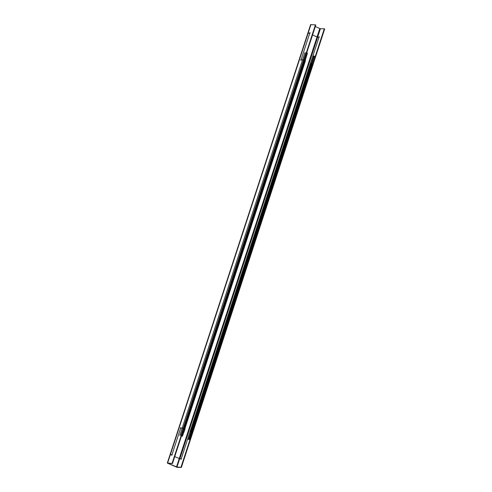 <?xml version="1.0" encoding="UTF-8"?>
<svg xmlns="http://www.w3.org/2000/svg" width="492" height="492" viewBox="0 0 492 492"><rect width="100%" height="100%" fill="white"/><g stroke="black" fill="none" stroke-linecap="round" stroke-linejoin="round"><path stroke-width="0.74" d="M192.618 432.191L312.783 63.96L192.618 432.191M317.524 37.14L312.543 34.981L317.481 37.128L319.025 37.177L312.881 56.002L319.203 36.642M192.218 432.031L312.555 63.862L192.218 432.031L312.555 63.862L311.971 63.616L312.555 63.862L192.218 432.031M187.698 438.993L181.05 459.319M180.109 458.925L174.74 456.594L179.672 458.741L181.222 458.79L179.844 458.784L317.647 37.171L319.025 37.177L312.881 56.002M170.367 454.663L308.17 33.05L309.763 33.148L301.055 59.827L303.619 59.981L183.295 428.169L303.638 59.987L301.055 59.827L309.769 33.148L308.17 33.05L170.367 454.663L171.96 454.762L180.687 428.083L183.252 428.243L180.687 428.083L171.966 454.762L170.527 454.872M183.682 428.311L304.013 60.153L183.682 428.311M311.288 63.523L310.833 63.523L190.527 431.607L310.833 63.523L311.288 63.523M311.762 63.523L191.425 431.693L311.762 63.523M192.194 432.117L191.609 431.871L192.194 432.117M190.921 431.779L190.472 431.779L190.921 431.779M304.763 60.485L184.432 428.637L304.763 60.485L304.277 60.27L304.763 60.485M184.395 428.741L183.916 428.526L184.395 428.741M324.234 28.917L324.689 28.917L181.37 467.4L177.225 467.388M312.807 63.862L313.219 64.034M315.175 56.586L189.777 439.479L190.189 439.657L188.571 438.975L313.755 55.983L314.413 56.162L189.229 439.147L187.852 439.055M192.44 432.117L192.846 432.296M179.574 458.784L181.48 458.79M177.544 467.222L176.683 467.068M317.383 37.164L319.283 37.171M176.849 467.142L180.976 467.234L324.289 28.751L320.144 28.739M320.403 28.739L176.917 467.172L320.403 28.739M315.298 26.55L320.341 28.739M177.397 467.222L167.588 463.12M167.348 463.083L177.102 467.351M167.803 463.255L167.501 463.12L310.821 24.637M170.447 454.817L172.255 454.78M171.788 455.291L180.853 427.548M315.415 24.889L172.095 463.372L167.311 463.083L310.63 24.6L315.415 24.889M308.256 33.204L310.065 33.161M309.942 32.613L300.87 60.356M315.366 25.03L315.79 25.061L172.471 463.538L167.71 463.175M183.953 428.427L180.38 428.065M181.247 435.777L180.859 435.604L306.036 52.613L180.847 435.598L182.384 436.281L185.097 428.919L183.325 428.169L181.88 428.169M181.118 435.764L181.517 435.789L306.7 52.804L306.036 52.613M304.32 60.172L300.747 59.803M188.645 439.393L190.023 439.485L315.206 56.5L314.382 56.254M310.39 63.437L311.584 63.351L313.207 64.04M190.029 431.693L191.222 431.607L192.852 432.296M313.693 56.162L312.826 55.983L187.649 438.969L189.279 439.657M306.67 52.896L307.451 53.136L182.268 436.127L181.443 436.078M302.248 59.907L303.693 59.913L305.464 60.664L184.826 428.809M307.42 53.234L305.194 60.547M304.96 52.546L179.783 435.537M174.74 456.594L179.844 458.784L317.647 37.171L179.672 458.735L317.481 37.128L312.543 34.981M319.812 28.481L176.493 466.963M320.2 28.653L176.88 467.129M310.913 24.618L167.594 463.095"/></g></svg>
